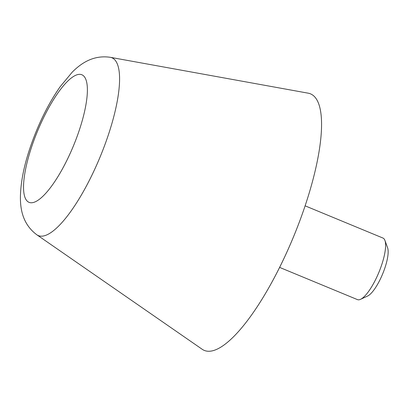 <?xml version="1.0" encoding="UTF-8"?>
<svg xmlns="http://www.w3.org/2000/svg" width="408" height="408" viewBox="0 0 408 408"><rect width="100%" height="100%" fill="white"/><g stroke="black" fill="none" stroke-linecap="round" stroke-linejoin="round"><path stroke-width="0.61" d="M308.162 93.172A138.837 39.035 112.5 0 1 300.196 219.769A138.837 39.035 112.5 0 1 212.823 350.727A138.837 39.035 112.5 0 1 202.164 349.258L36.837 234.789A96.222 27.055 112.5 0 0 44.222 235.809A96.222 27.055 112.5 0 0 107.126 138.496A96.222 27.055 112.5 0 0 110.298 57.309L308.162 93.172M305.113 205.831L382.949 238.048A33.318 9.369 112.5 0 1 384.928 240.45A33.318 9.369 112.5 0 1 378.859 272.416A33.318 9.369 112.5 0 1 360.555 299.319A33.318 9.369 112.5 0 1 359.514 299.702A33.318 9.369 112.5 0 1 357.459 299.62L279.623 267.403M384.928 240.45L387.6 247.778A27.31 7.681 112.5 0 1 382.627 273.977A27.31 7.681 112.5 0 1 367.628 296.03L360.555 299.319M78.448 132.687A69.028 19.411 112.5 0 1 33.318 202.501A69.028 19.411 112.5 0 1 32.477 144.427A69.028 19.411 112.5 0 1 77.607 74.613A69.028 19.411 112.5 0 1 78.448 132.687M110.298 57.309C92.871 54.718 80.524 63.816 72.18 72.211L60.134 86.741C48.465 103.54 38.709 123.134 30.86 145.529C24.138 164.73 20.655 181.994 20.4 197.309C20.38 208.967 22.547 224.155 36.837 234.789"/></g></svg>
